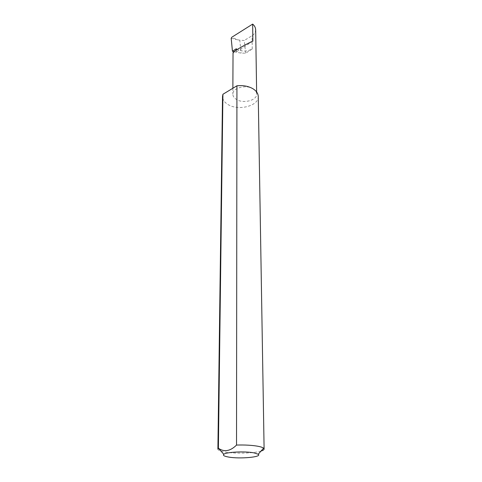 <?xml version="1.0" encoding="UTF-8"?>
<svg xmlns="http://www.w3.org/2000/svg" width="482" height="482" viewBox="0 0 482 482"><rect width="100%" height="100%" fill="white"/><g stroke="black" fill="none" stroke-linecap="round" stroke-linejoin="round"><path stroke-width="0.36" stroke-dasharray="2.41 1.81" d="M236.282 50.068L236.276 51.923C234.475 52.719 233.39 52.99 233.035 52.743M253.484 89.086C246.76 84.181 232.33 87.802 232.842 94.165C232.89 96.153 234.011 97.858 236.198 99.286C243.012 104.022 257.177 100.449 256.659 94.008C256.599 92.128 255.538 90.489 253.484 89.086M261.009 451.08C253.942 453.387 234.704 453.851 224.63 451.983C220.25 451.194 218.009 450.236 217.894 449.103M258.25 96.442C258.979 106.046 237.951 111.288 227.679 104.311C224.293 102.148 222.576 99.545 222.521 96.502M236.282 48.76C241.494 51.761 246.814 51.833 252.243 48.977L245.669 53.171L241.163 53.116L233.921 51.749M245.669 53.171L244.247 40.5L239.777 40.175L241.163 53.116M239.777 40.175L237.156 39.693L231.788 37.253M255.677 29.782C255.544 32.348 254.345 34.312 252.086 35.668L244.247 40.5M231.185 38.319L237.156 39.693M252.875 41.193L236.276 51.923M252.243 48.977L252.086 35.668M232.872 88.254L232.842 94.165M256.629 91.984L256.659 94.008"/><path stroke-width="0.72" d="M232.872 88.254L233.035 52.743C232.649 51.496 251.026 41.494 252.875 41.193L252.658 24.1C254.52 25.636 255.526 27.534 255.677 29.782L256.629 91.984M253.942 452.857C245.079 451.098 226.088 452.026 223.805 454.297C222.648 455.357 224.202 456.267 228.468 457.032C239.699 459.147 262.582 457.069 258.213 454.237L253.942 452.857M218.382 448.272L222.919 94.279L222.521 96.502L217.894 449.103L218.479 448.332C224.335 452.273 230.348 451.182 236.523 445.067C244.946 444.814 252.116 445.217 258.033 446.278C260.846 446.826 262.696 447.459 263.588 448.176L264.106 449.019C264.088 449.76 263.052 450.447 261.009 451.08M236.523 445.067L236.933 85.796C243.392 85.145 248.911 86.242 253.484 89.086C256.563 91.194 258.153 93.641 258.25 96.442L264.106 449.019M233.921 51.749L232.457 51.249L236.282 48.76L236.282 50.068M232.457 51.249L231.185 38.319L231.788 37.253L252.658 24.1M236.933 85.796L222.919 94.279M223.805 454.297L218.479 448.332M258.213 454.237L263.588 448.176"/></g></svg>
